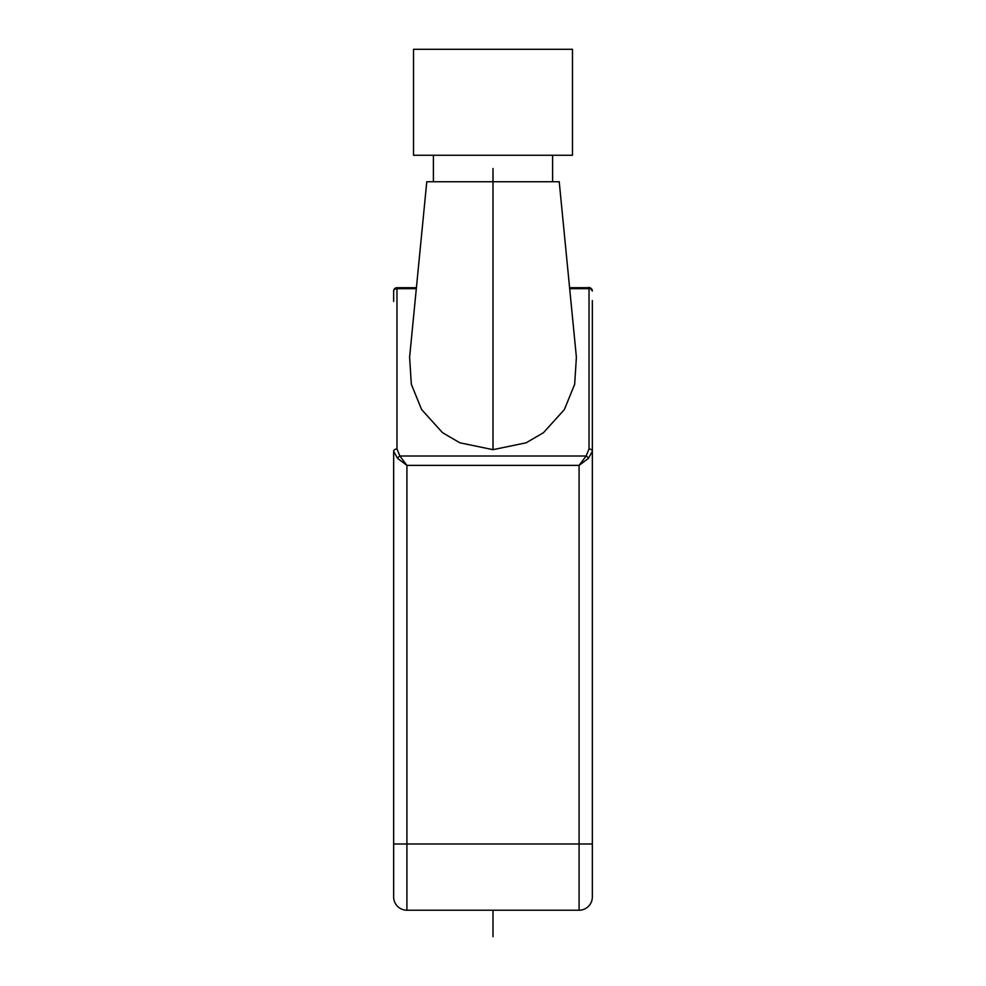<?xml version="1.0" encoding="UTF-8"?>
<svg xmlns="http://www.w3.org/2000/svg" width="986" height="986" viewBox="0 0 986 986"><rect width="100%" height="100%" fill="white"/><g stroke="black" fill="none" stroke-linecap="round" stroke-linejoin="round"><path stroke-width="1.48" d="M592.34 300.533L592.34 896.964L592.34 843.991L406.91 843.991L406.91 465.38L399.885 456.013L396.976 448.987L396.976 288.676A3.315 2.342 180 0 0 393.66 291.018L393.66 297.686M592.315 290.648A3.315 3.315 -90 0 1 592.34 291.018C590.602 288.109 589.406 287.012 588.728 287.702C588.839 286.679 590.035 287.776 592.34 291.018A3.315 3.315 0 0 0 589.024 287.702L589.024 287.702A3.315 3.315 0 0 1 592.34 291.018A3.315 2.342 180 0 0 589.024 288.676L589.024 448.987L586.115 456.013A3.315 1.91 -135 0 1 588.457 458.354L592.34 451.329L592.34 331.419M592.34 303.109L592.34 313.203M569.686 288.676L589.024 288.676L589.024 287.702L569.588 287.702M393.66 301.396L393.66 294.987M592.34 896.964A13.249 13.249 0 0 1 579.09 910.214L406.91 910.214L406.91 843.991L393.66 843.991L393.66 896.964L393.66 451.329A3.315 2.342 0 0 1 396.976 448.987M493 449.665L459.858 442.8L442.529 432.681L421.626 409.584L411.335 384.293L409.609 357.24L426.778 181.744L559.222 181.744L576.391 357.24L574.665 384.293L564.374 409.584L543.471 432.681L526.142 442.8L493 449.665L493 168.507M588.457 458.354L579.09 465.38L579.09 910.214M397.543 458.354A3.315 1.91 -45 0 1 399.885 456.013L586.115 456.013L579.09 465.38L406.91 465.38L397.543 458.354L393.66 451.329M416.412 287.702L396.976 287.702L396.976 288.676L416.314 288.676M406.91 287.702L396.976 287.702A3.315 3.315 90 0 0 393.66 291.018A3.315 3.315 0 0 1 396.976 287.702A3.315 3.315 90 0 0 393.66 291.018A3.315 3.315 0 0 1 396.976 287.702L397.333 287.702M393.66 896.964A13.249 13.249 0 0 0 406.91 910.214A13.249 13.249 0 0 1 393.66 896.964M493 155.258L572.472 155.258L572.472 49.3L413.528 49.3L413.528 155.258L493 155.258M493 936.7L493 910.214M592.34 451.329A3.315 2.342 180 0 0 589.024 448.987M552.604 181.744L552.604 155.258M433.396 181.744L433.396 155.258"/></g></svg>
